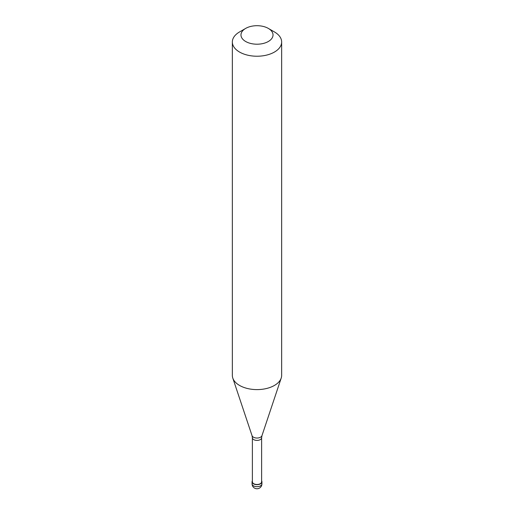 <?xml version="1.0" encoding="UTF-8"?>
<svg xmlns="http://www.w3.org/2000/svg" width="514" height="514" viewBox="0 0 514 514"><rect width="100%" height="100%" fill="white"/><g stroke="black" fill="none" stroke-linecap="round" stroke-linejoin="round"><path stroke-width="0.77" d="M252.38 480.828A4.928 2.846 0 0 0 252.072 481.817A4.928 2.846 0 0 0 255.111 484.451A4.928 2.846 0 0 0 260.489 483.835A4.928 2.846 180 0 0 261.928 481.817A4.928 2.846 180 0 0 261.62 480.828M252.38 437.735L252.38 481.817A4.62 2.666 0 0 0 255.233 484.284A4.62 2.666 0 0 0 260.27 483.706A4.62 2.666 180 0 0 261.62 481.817L261.62 437.735A4.62 2.666 180 0 1 260.27 439.624A4.62 2.666 0 0 1 255.233 440.202A4.62 2.666 0 0 1 252.38 437.735L252.046 435.686A5.044 2.911 0 0 0 255.522 437.915A5.044 2.911 0 0 0 260.566 437.189A5.044 2.911 180 0 0 261.954 435.686L281.209 378.073A24.653 14.231 180 0 1 274.431 385.436A24.653 14.231 0 0 1 249.778 388.982A24.653 14.231 0 0 1 232.791 378.073A24.653 14.231 0 0 1 232.347 375.374L232.347 41.994A24.653 14.231 0 0 0 247.568 55.146A24.653 14.231 0 0 0 274.431 52.062A24.653 14.231 180 0 0 281.653 41.994A24.653 14.231 180 0 0 274.431 31.932L268.334 28.411A16.024 9.252 180 0 1 268.334 41.493A16.024 9.252 0 0 1 245.666 41.493A16.024 9.252 0 0 1 245.666 28.411L245.666 28.411A16.024 9.252 180 0 1 268.334 28.411M239.569 31.932L245.666 28.411L239.569 31.932A24.653 14.231 0 0 0 232.347 41.994M281.653 375.252A24.653 14.231 180 0 1 281.653 375.374A24.653 14.231 180 0 1 281.209 378.073M261.928 483.835A4.928 4.928 0 0 1 259.467 488.101A4.928 4.928 0 0 1 252.072 483.835A4.928 2.846 0 0 0 255.111 486.462A4.928 2.846 0 0 0 260.489 485.846A4.928 2.846 180 0 0 261.928 483.835L261.928 481.817M252.072 483.835L252.072 481.817M252.046 435.686L232.791 378.073M261.62 437.735L261.954 435.686M281.653 375.374L281.653 41.994"/></g></svg>
